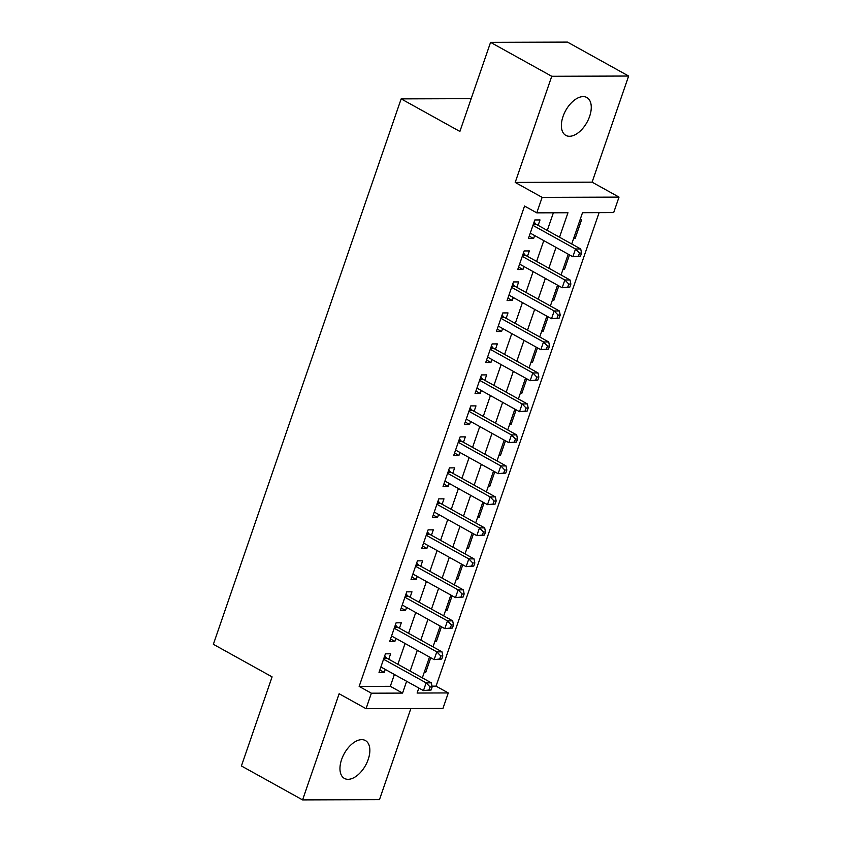 <?xml version="1.0" encoding="UTF-8"?>
<svg xmlns="http://www.w3.org/2000/svg" width="842" height="842" viewBox="0 0 842 842"><rect width="100%" height="100%" fill="white"/><g stroke="black" fill="none" stroke-linecap="round" stroke-linejoin="round"><path stroke-width="1.26" d="M368.207 759.442A21.65 12.167 119 0 0 365.407 740.55A21.65 12.167 119 0 0 341.61 759.526A21.65 12.167 119 0 0 344.399 778.418A21.65 12.167 119 0 0 368.207 759.442M589.621 116.396A21.65 12.167 119 0 0 586.821 97.504A21.65 12.167 119 0 0 563.024 116.491A21.65 12.167 119 0 0 565.824 135.383A21.65 12.167 119 0 0 589.621 116.396M431.999 686.167L436.051 686.156L448.281 692.934L442.945 708.438L366.049 708.69L371.385 693.198L402.56 693.092L406.633 681.262M471.183 98.651L401.16 98.882L213.363 644.298L272.092 676.873L241.412 765.967L302.583 799.9L379.479 799.647L410.854 708.543M401.16 98.882L459.89 131.447L490.57 42.353L567.466 42.1L628.637 76.033L551.752 76.285L515.199 182.419L542.122 197.354L619.017 197.102L613.681 212.594L582.506 212.7L571.729 243.991M515.199 182.419L592.094 182.167L628.637 76.033M592.094 182.167L619.017 197.102M436.051 686.156L599.094 212.647M490.57 42.353L551.752 76.285M388.751 659.223L390.614 653.802L385.425 653.813L379.016 672.411L384.215 672.4L385.247 669.401M399.424 628.237L401.287 622.806L396.098 622.827L389.688 641.425L394.887 641.404L395.919 638.415M410.096 597.241L411.959 591.821L406.76 591.842L400.36 610.429L405.56 610.418L406.591 607.429M420.768 566.256L422.631 560.835L417.432 560.846L411.033 579.443L416.232 579.422L417.253 576.433M431.43 535.259L433.304 529.839L428.104 529.86L421.705 548.447L426.894 548.437L427.925 545.448M442.103 504.274L443.976 498.853L438.777 498.864L432.378 517.462L437.566 517.441L438.598 514.451M452.775 473.288L454.638 467.857L449.449 467.878L443.05 486.476L448.239 486.455L449.27 483.466M463.447 442.292L465.31 436.872L460.121 436.893L453.712 455.48L458.911 455.469L459.942 452.48M474.12 411.306L475.983 405.886L470.794 405.897L464.384 424.494L469.583 424.473L470.615 421.484M484.792 380.31L486.655 374.89L481.456 374.911L475.056 393.498L480.256 393.488L481.277 390.499M495.454 349.325L497.327 343.904L492.128 343.915L485.729 362.513L490.928 362.492L491.949 359.502M506.126 318.339L508 312.908L502.8 312.929L496.401 331.527L501.59 331.506L502.621 328.517M516.799 287.343L518.672 281.923L513.473 281.933L507.073 300.531L512.262 300.51L513.294 297.521M527.471 256.357L529.334 250.927L524.145 250.948L517.735 269.545L522.935 269.524L523.966 266.535M573.897 237.697L575.17 238.402L581.569 219.804L580.054 219.804M563.224 268.682L564.498 269.387L569.497 254.884M552.552 299.668L553.826 300.373L558.825 285.87M541.89 330.664L543.153 331.369L548.153 316.855M531.218 361.65L532.491 362.355L537.48 347.851M520.545 392.646L521.819 393.351L526.808 378.837M509.873 423.631L511.147 424.336L516.146 409.833M499.201 454.617L500.474 455.333L505.474 440.819M488.528 485.613L489.802 486.318L494.801 471.804M477.856 516.599L479.13 517.304L484.129 502.8M467.194 547.595L468.468 548.3L473.457 533.786M456.522 578.58L457.795 579.285L462.784 564.782M445.85 609.576L447.123 610.282L452.122 595.768M435.177 640.562L436.451 641.267L441.45 626.764M573.655 238.402L575.17 238.402M562.982 269.398L564.498 269.387M552.31 300.383L553.826 300.373M541.638 331.369L543.153 331.369M530.965 362.365L532.491 362.355M520.303 393.351L521.819 393.351M509.631 424.347L511.147 424.336M498.959 455.333L500.474 455.333M488.286 486.318L489.802 486.318M477.614 517.314L479.13 517.304M466.942 548.3L468.468 548.3M456.28 579.296L457.795 579.285M445.607 610.282L447.123 610.282M434.935 641.278L436.451 641.267M424.263 672.263L425.778 672.253L430.778 657.749M559.53 237.223L567.961 212.742L536.786 212.847L524.545 206.058L359.155 686.409L390.32 686.304L394.393 674.484M397.898 664.296L405.065 643.488M408.57 633.31L415.738 612.502M419.242 602.314L426.41 581.506M429.915 571.329L437.082 550.521M440.587 540.343L447.755 519.535M451.259 509.347L458.416 488.539M461.921 478.361L469.089 457.553M472.594 447.365L479.761 426.557M483.266 416.38L490.433 395.572M493.938 385.394L501.106 364.575M504.611 354.398L511.778 333.59M515.283 323.412L522.44 302.604M525.955 292.416L533.112 271.608M536.617 261.43L543.785 240.623M547.289 230.434L553.373 212.794M538.143 225.361L540.006 219.941L534.817 219.962L528.408 238.549L533.607 238.539L534.638 235.55M366.049 708.69L339.137 693.755L302.583 799.9M359.155 686.409L371.385 693.198M536.786 212.847L542.122 197.354M418.832 688.03L417.106 693.04L448.281 692.934M568.224 254.168L561.056 274.987M557.551 285.164L550.384 305.972M546.879 316.15L539.711 336.958M536.207 347.146L529.05 367.954M525.534 378.132L518.377 398.94M514.872 409.128L507.705 429.936M504.2 440.113L497.033 460.921M493.528 471.099L486.36 491.907M482.855 502.095L475.688 522.903M472.183 533.081L465.026 553.889M461.511 564.077L454.354 584.885M450.849 595.062L443.681 615.87M440.177 626.059L433.009 646.866M429.504 657.044L422.337 677.852M410.138 671.085L417.306 650.277M420.811 640.099L427.978 619.291M431.483 609.103L438.64 588.295M442.145 578.117L449.312 557.309M452.817 547.121L459.985 526.313M463.489 516.135L470.657 495.328M474.162 485.15L481.329 464.331M484.834 454.154L492.002 433.346M495.506 423.168L502.663 402.36M506.168 392.172L513.336 371.364M516.841 361.186L524.008 340.378M527.513 330.19L534.681 309.382M538.185 299.205L545.353 278.397M548.858 268.219L556.025 247.411M390.32 686.304L402.56 693.092M529.25 236.118L533.607 238.539M424.505 671.548L425.778 672.253M518.577 267.103L522.935 269.524M507.905 298.1L512.262 300.51M497.233 329.085L501.59 331.506M486.571 360.081L490.928 362.492M475.898 391.067L480.256 393.488M465.226 422.063L469.583 424.473M454.554 453.049L458.911 455.469M443.881 484.034L448.239 486.455M433.209 515.03L437.566 517.441M422.537 546.016L426.894 548.437M411.875 577.012L416.232 579.422M401.202 607.998L405.56 610.418M390.53 638.983L394.887 641.404M379.858 669.979L384.215 672.4M580.475 256.168L581.538 253.074L579.464 253.084L578.401 256.178L580.475 256.168L572.855 256.747L530.281 233.129M578.401 256.178L572.855 256.747L575.528 249L580.717 248.979L536.186 224.277A3.379 2.673 -90.2 0 1 535.344 223.551L534.123 221.962M532.944 225.382L575.528 249L579.464 253.084M581.538 253.074L580.717 248.979M569.802 287.164L570.876 284.059L568.792 284.07L567.729 287.164L569.802 287.164L562.182 287.732L519.609 264.114M567.729 287.164L562.182 287.732L564.856 279.986L570.045 279.965L525.513 255.273A3.379 2.673 -90.2 0 1 524.671 254.537L523.45 252.958M522.272 256.368L564.856 279.986L568.792 284.07M570.876 284.059L570.045 279.965M559.13 318.15L560.204 315.055L558.12 315.055L557.057 318.16L559.13 318.15L551.521 318.729L508.936 295.11M557.057 318.16L551.521 318.729L554.183 310.972L559.383 310.961L514.841 286.259A3.379 2.673 -90.2 0 1 514.009 285.533L512.778 283.943M511.599 287.364L554.183 310.972L558.12 315.055M560.204 315.055L559.383 310.961M548.468 349.146L549.531 346.041L547.447 346.051L546.384 349.146L548.468 349.146L540.848 349.714L498.264 326.096M546.384 349.146L540.848 349.714L543.511 341.968L548.71 341.947L504.169 317.245A3.379 2.673 -90.2 0 1 503.337 316.518L502.106 314.94M500.937 318.35L543.511 341.968L547.447 346.051M549.531 346.041L548.71 341.947M537.796 380.131L538.859 377.037L536.786 377.037L535.712 380.142L537.796 380.131L530.176 380.7L487.592 357.092M535.712 380.142L530.176 380.7L532.839 372.953L538.038 372.943L493.496 348.241A3.379 2.673 -90.2 0 1 492.665 347.504L491.444 345.925M490.265 349.346L532.839 372.953L536.786 377.037M538.859 377.037L538.038 372.943M527.124 411.117L528.187 408.023L526.113 408.033L525.04 411.128L527.124 411.117L519.503 411.696L476.919 388.078M525.04 411.128L519.503 411.696L522.166 403.95L527.366 403.928L482.834 379.226A3.379 2.673 -90.2 0 1 481.992 378.5L480.771 376.911M479.593 380.331L522.166 403.95L526.113 408.033M528.187 408.023L527.366 403.928M516.451 442.113L517.514 439.008L515.441 439.019L514.378 442.124L516.451 442.113L508.831 442.682L466.257 419.074M514.378 442.124L508.831 442.682L511.504 434.935L516.693 434.914L472.162 410.222A3.379 2.673 -90.2 0 1 471.32 409.486L470.099 407.907M468.92 411.317L511.504 434.935L515.441 439.019M517.514 439.008L516.693 434.914M505.779 473.099L506.852 470.004L504.768 470.015L503.705 473.109L505.779 473.099L498.159 473.678L455.585 450.06M503.705 473.109L498.159 473.678L500.832 465.931L506.021 465.91L461.49 441.208A3.379 2.673 -90.2 0 1 460.648 440.482L459.427 438.892M458.248 442.313L500.832 465.931L504.768 470.015M506.852 470.004L506.021 465.91M495.107 504.095L496.18 500.99L494.096 501.001L493.033 504.095L495.107 504.095L487.486 504.663L444.913 481.045M493.033 504.095L487.486 504.663L490.16 496.917L495.359 496.896L450.817 472.194A3.379 2.673 -90.2 0 1 449.986 471.467L448.754 469.889M447.576 473.299L490.16 496.917L494.096 501.001M496.18 500.99L495.359 496.896M484.434 535.08L485.508 531.986L483.424 531.986L482.361 535.091L484.434 535.08L476.825 535.649L434.24 512.041M482.361 535.091L476.825 535.649L479.487 527.902L484.687 527.892L440.145 503.19A3.379 2.673 -90.2 0 1 439.313 502.453L438.082 500.874M436.914 504.295L479.487 527.902L483.424 531.986M485.508 531.986L484.687 527.892M473.772 566.077L474.835 562.972L472.762 562.982L471.688 566.077L473.772 566.077L466.152 566.645L423.568 543.027M471.688 566.077L466.152 566.645L468.815 558.899L474.014 558.877L429.473 534.175A3.379 2.673 -90.2 0 1 428.641 533.449L427.41 531.87M426.241 535.28L468.815 558.899L472.762 562.982M474.835 562.972L474.014 558.877M463.1 597.062L464.163 593.968L462.09 593.968L461.016 597.073L463.1 597.062L455.48 597.631L412.896 574.023M461.016 597.073L455.48 597.631L458.143 589.884L463.342 589.874L418.811 565.171A3.379 2.673 -90.2 0 1 417.969 564.435L416.748 562.856M415.569 566.277L458.143 589.884L462.09 593.968M464.163 593.968L463.342 589.874M452.428 628.048L453.491 624.953L451.417 624.964L450.344 628.058L452.428 628.048L444.808 628.627L402.234 605.009M450.344 628.058L444.808 628.627L447.481 620.88L452.67 620.859L408.138 596.157A3.379 2.673 -90.2 0 1 407.296 595.431L406.076 593.842M404.897 597.262L447.481 620.88L451.417 624.964M453.491 624.953L452.67 620.859M441.755 659.044L442.818 655.939L440.745 655.95L439.682 659.044L441.755 659.044L434.135 659.612L391.562 635.994M439.682 659.044L434.135 659.612L436.809 651.866L441.997 651.845L397.466 627.153A3.379 2.673 -90.2 0 1 396.624 626.416L395.403 624.838M394.224 628.248L436.809 651.866L440.745 655.95M442.818 655.939L441.997 651.845M431.083 690.03L432.156 686.935L430.073 686.935L429.01 690.04L431.083 690.03L423.463 690.608L380.889 666.99M429.01 690.04L423.463 690.608L426.136 682.851L431.325 682.841L386.794 658.139A3.379 2.673 -90.2 0 1 385.962 657.413L384.731 655.823M383.552 659.244L426.136 682.851L430.073 686.935M432.156 686.935L431.325 682.841M533.575 223.551L535.344 223.551M533.323 224.288L536.186 224.277M522.903 254.547L524.671 254.537M522.65 255.273L525.513 255.273M512.231 285.533L514.009 285.533M511.978 286.269L514.841 286.259M501.558 316.529L503.337 316.518M501.306 317.255L504.169 317.245M490.897 347.514L492.665 347.504M490.644 348.251L493.496 348.241M480.224 378.5L481.992 378.5M479.972 379.237L482.834 379.226M469.552 409.496L471.32 409.486M469.299 410.233L472.162 410.222M458.879 440.482L460.648 440.482M458.627 441.219L461.49 441.208M448.207 471.478L449.986 471.467M447.955 472.204L450.817 472.194M437.535 502.463L439.313 502.453M437.282 503.2L440.145 503.19M426.873 533.449L428.641 533.449M426.61 534.186L429.473 534.175M416.201 564.445L417.969 564.435M415.948 565.182L418.811 565.171M405.528 595.431L407.296 595.431M405.276 596.168L408.138 596.157M394.856 626.427L396.624 626.416M394.603 627.153L397.466 627.153M384.184 657.413L385.962 657.413M383.931 658.149L386.794 658.139"/></g></svg>
